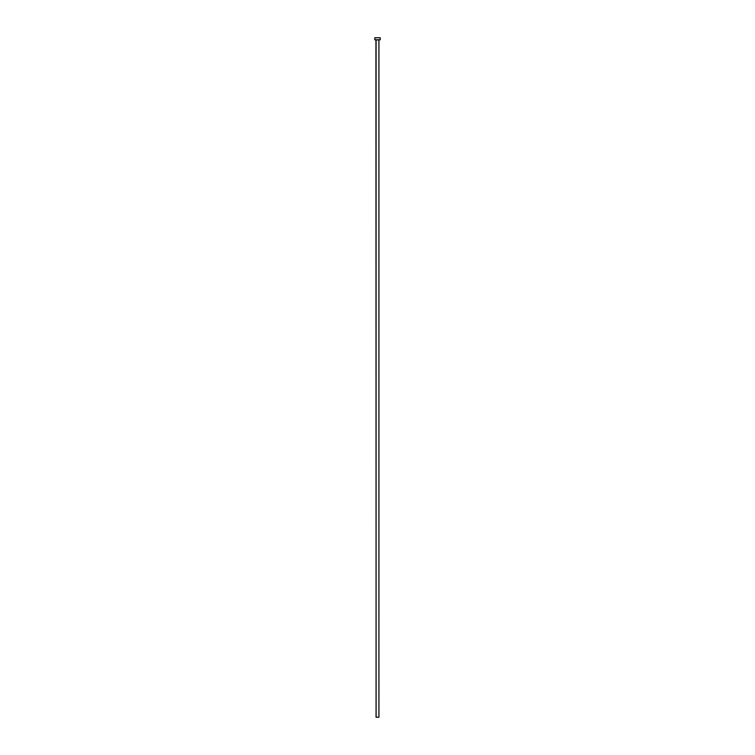 <?xml version="1.0" encoding="UTF-8"?>
<svg xmlns="http://www.w3.org/2000/svg" width="755" height="755" viewBox="0 0 755 755"><rect width="100%" height="100%" fill="white"/><g stroke="black" fill="none" stroke-linecap="round" stroke-linejoin="round"><path stroke-width="1.13" d="M378.925 39.921L376.075 39.921L376.075 717.25L378.925 717.25L378.925 39.921L378.925 717.25L376.103 717.25L375.943 39.779L378.925 39.921M374.791 37.75L374.791 39.779L380.209 39.779L380.209 37.75L374.791 37.75L374.791 39.779L380.209 39.779L380.209 37.75L374.791 37.75"/></g></svg>
